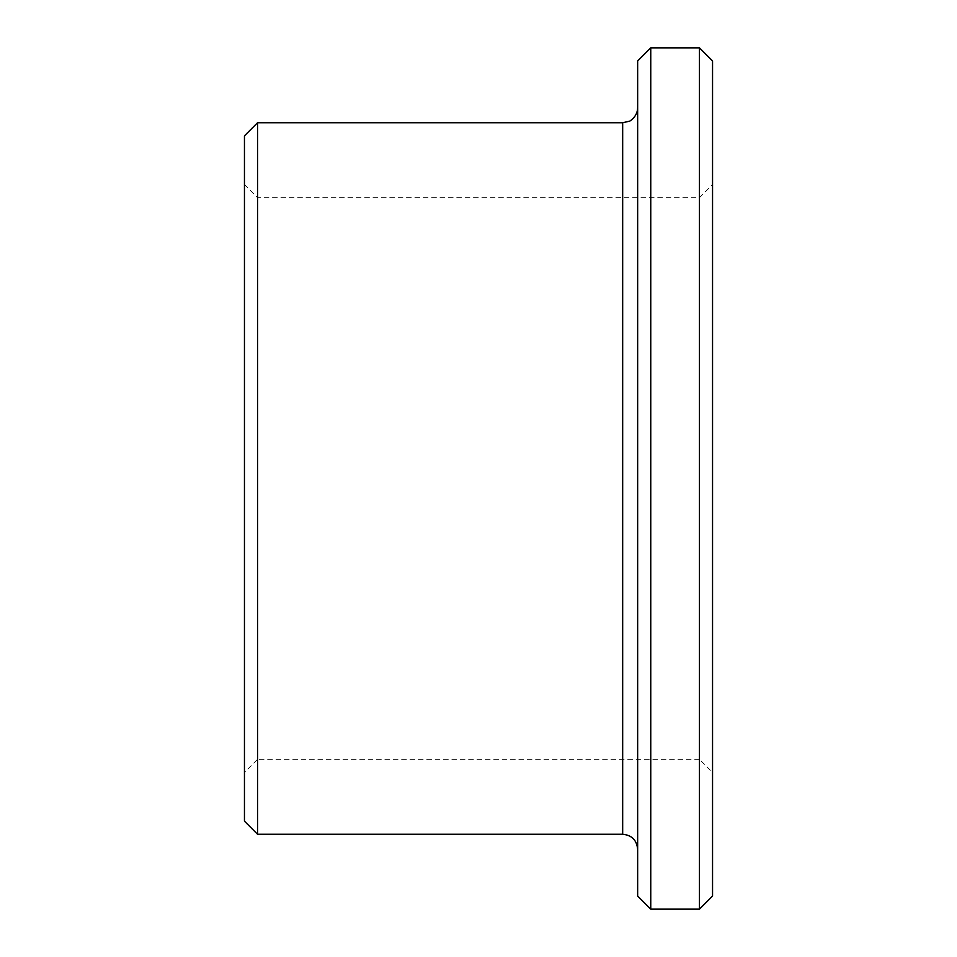 <?xml version="1.0" encoding="UTF-8"?>
<svg xmlns="http://www.w3.org/2000/svg" width="957" height="957" viewBox="0 0 957 957"><rect width="100%" height="100%" fill="white"/><g stroke="black" fill="none" stroke-linecap="round" stroke-linejoin="round"><path stroke-width="0.72" stroke-dasharray="4.79 3.59" d="M244.454 772.466L244.454 184.534L244.454 772.466L257.553 759.356L257.553 197.644L257.553 759.356L699.447 759.356L699.447 197.644L699.447 759.356L712.546 772.466L712.546 184.534L712.546 772.466M712.546 60.961L712.546 896.039M244.454 135.858L244.454 821.142M257.553 122.747L257.553 834.253M637.649 849.23L637.649 107.77L637.649 849.23M637.649 60.961L637.649 896.039M650.76 47.85L650.76 909.15M699.447 47.85L699.447 909.15M622.672 122.747L622.672 834.253M244.454 184.534L257.553 197.644L699.447 197.644L712.546 184.534"/><path stroke-width="1.44" d="M699.447 47.85L699.447 909.15L712.546 896.039L712.546 60.961L699.447 47.85L650.76 47.85L650.76 909.15L637.649 896.039L637.649 60.961L650.76 47.85M244.454 821.142L244.454 135.858L257.553 122.747L257.553 834.253L244.454 821.142M637.649 849.23C636.764 840.138 631.776 835.138 622.672 834.253L257.553 834.253M699.447 909.15L650.76 909.15M622.672 834.253L622.672 122.747L257.553 122.747M622.672 122.747L629.156 121.264C629.036 121.946 637.625 116.814 637.649 107.77"/></g></svg>
